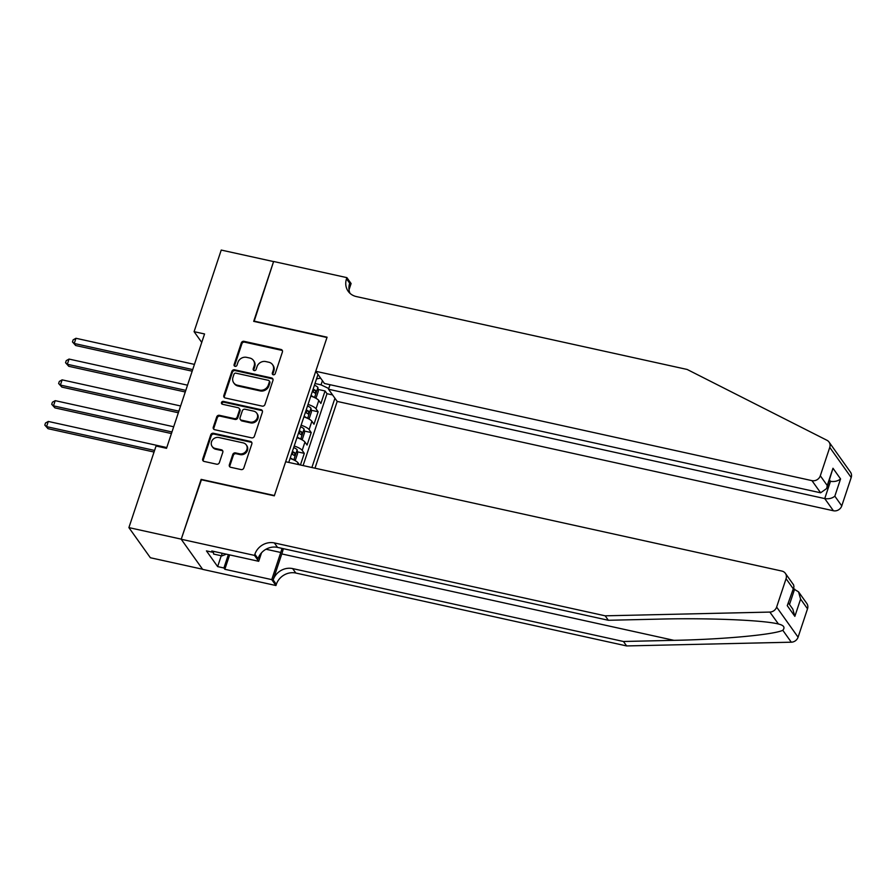 <?xml version="1.0" encoding="UTF-8"?>
<svg xmlns="http://www.w3.org/2000/svg" width="896" height="896" viewBox="0 0 896 896"><rect width="100%" height="100%" fill="white"/><g stroke="black" fill="none" stroke-linecap="round" stroke-linejoin="round"><path stroke-width="1.34" d="M273.291 374.774A1.568 1.411 -35.5 0 0 275.206 373.666L282.419 351.982A2.24 2.016 -35.5 0 0 281.042 349.485L244.048 341.331A2.24 2.016 -35.5 0 0 241.315 342.922L234.102 364.605A1.568 1.411 -35.5 0 0 235.066 366.352A1.568 1.411 -35.5 0 0 236.981 365.243L237.91 362.432A7.157 6.44 -35.5 0 1 246.669 357.358L249.749 358.03A7.157 6.44 -35.5 0 1 253.411 360.405A7.157 6.44 -35.5 0 1 254.15 366.016L253.221 368.816A1.568 1.411 -35.5 0 0 254.184 370.563A1.568 1.411 -35.5 0 0 256.099 369.454L257.029 366.643A7.157 6.44 -35.5 0 1 265.776 361.57L268.856 362.242A7.157 6.44 -35.5 0 1 272.518 364.616A7.157 6.44 -35.5 0 1 273.269 370.227L272.328 373.027A1.568 1.411 -35.5 0 0 273.291 374.774M229.342 464.8A2.24 2.016 -35.5 0 0 230.72 467.298L241.091 469.582A2.24 2.016 -35.5 0 0 243.824 467.992L251.843 443.912A2.24 2.016 -35.5 0 0 250.466 441.426L213.472 433.272A2.24 2.016 -35.5 0 0 210.739 434.862L202.72 458.942A2.24 2.016 -35.5 0 0 204.098 461.429L216.642 464.195A2.24 2.016 -35.5 0 0 219.374 462.605L222.802 452.301A2.24 2.016 -35.5 0 0 221.424 449.814L215.208 448.437A5.992 5.376 -35.5 0 1 212.15 446.454A5.992 5.376 -35.5 0 1 212.453 440.014A5.992 5.376 -35.5 0 1 218.837 437.517L243.197 442.893A5.992 5.376 -35.5 0 1 246.254 444.875A5.992 5.376 -35.5 0 1 245.952 451.315A5.992 5.376 -35.5 0 1 239.557 453.802L235.502 452.906A2.24 2.016 -35.5 0 0 232.77 454.496L229.342 464.8L229.914 465.618A2.24 2.016 -35.5 0 0 229.914 466.917M201.41 479.774L181.25 539.146L128.901 527.61L150.36 557.738L202.574 569.24M201.13 479.371L274.411 495.522L326.973 337.512L253.691 321.362L273.582 261.587L221.234 250.062L194.085 331.666L201.746 342.418M128.901 527.61L156.05 446.006L166.522 448.314L204.557 333.962L194.085 331.666M262.203 406.123A2.24 2.016 -35.5 0 0 264.936 404.533L272.955 380.453A2.24 2.016 -35.5 0 0 271.578 377.955L234.584 369.802A2.24 2.016 -35.5 0 0 231.851 371.392L223.832 395.472A2.24 2.016 -35.5 0 0 225.21 397.97L262.203 406.123M262.394 412.182L254.386 436.262A2.24 2.016 -35.5 0 1 251.653 437.853L214.659 429.699A2.24 2.016 -35.5 0 1 213.282 427.202L216.709 416.898A2.24 2.016 -35.5 0 1 219.442 415.318L234.45 418.622A2.24 2.016 -35.5 0 0 237.182 417.032L239.456 410.2A2.24 2.016 -35.5 0 0 238.078 407.702L222.454 404.264A1.568 1.411 -35.5 0 1 221.738 402.058A1.568 1.411 -35.5 0 1 223.406 401.397L261.016 409.685A2.24 2.016 -35.5 0 1 262.394 412.182M300.429 464.99L304.304 453.354L297.394 451.83M294.202 446.006A9.117 2.52 18.4 0 1 302.187 450.374L304.954 442.064L307.07 445.032L311.226 432.555L304.315 431.043M301.112 425.219A9.117 2.52 18.4 0 1 309.109 429.587L311.875 421.277L313.992 424.245L318.136 411.768L316.019 408.8A9.117 2.52 -161.6 0 0 308.034 404.432M311.226 410.245L318.136 411.768M314.978 468.194L337.187 401.419L833.403 510.754L824.734 498.579L830.48 481.331L829.539 480.01M311.886 467.51L334.925 398.238M318.002 374.472L288.747 462.414M303.094 465.573L326.995 393.702L325.058 390.981L320.902 403.458L318.786 400.478A9.117 2.52 -161.6 0 0 310.8 396.11M309.109 429.587L311.226 432.555M302.187 450.374L304.304 453.354M299.398 464.766L298.043 462.851A9.117 2.52 -161.6 0 0 290.046 458.483M328.765 388.528L321.037 384.843L314.989 383.51M321.037 384.843L322.426 380.688M316.523 378.907L320.589 378.112M318.147 389.458L325.058 390.981M326.995 393.702L332.573 394.934M311.875 421.277A9.117 2.52 -161.6 0 0 303.878 416.898M304.954 442.064A9.117 2.52 -161.6 0 0 296.968 437.696M272.866 374.606A1.568 1.411 -35.5 0 1 272.91 373.845L273.84 371.034A7.157 6.44 -35.5 0 0 273.101 365.434L272.518 364.616M253.411 360.405L253.994 361.222A7.157 6.44 -35.5 0 1 254.733 366.822L253.803 369.634A1.568 1.411 -35.5 0 0 253.758 370.395M282.419 350.672A2.24 2.016 -35.5 0 0 281.624 350.302L244.63 342.149A2.24 2.016 -35.5 0 0 241.898 343.739L234.685 365.422A1.568 1.411 -35.5 0 0 234.64 366.184M272.955 379.142A2.24 2.016 -35.5 0 0 272.16 378.773L235.166 370.619A2.24 2.016 -35.5 0 0 232.422 372.21L224.414 396.29A2.24 2.016 -35.5 0 0 224.414 397.589M269.326 382.066A1.568 1.411 -35.5 0 0 268.363 380.318L235.894 373.162A1.568 1.411 -35.5 0 0 233.979 374.27L232.994 377.227A7.157 6.44 -35.5 0 0 233.733 382.838A7.157 6.44 -35.5 0 0 237.395 385.213L259.594 390.096A7.157 6.44 -35.5 0 0 268.341 385.022L269.326 382.066L269.909 382.872A1.568 1.411 -35.5 0 0 269.741 381.651L269.17 380.834M233.733 382.838L234.315 383.645A7.157 6.44 -35.5 0 0 237.978 386.019L237.395 385.213M269.909 382.872L268.923 385.829A7.157 6.44 -35.5 0 1 260.176 390.914L237.978 386.019M239.221 408.442L239.803 409.259A2.24 2.016 -35.5 0 1 240.038 411.006L237.765 417.85A2.24 2.016 -35.5 0 1 235.021 419.429L220.024 416.125A2.24 2.016 -35.5 0 0 217.291 417.715L213.864 428.019A2.24 2.016 -35.5 0 0 213.864 429.33M262.394 410.883A2.24 2.016 -35.5 0 0 261.598 410.502L223.989 402.214A1.568 1.411 -35.5 0 0 222.029 404.085M250.018 422.05A5.992 5.376 -35.5 0 0 256.402 419.563A5.992 5.376 -35.5 0 0 256.704 413.123A5.992 5.376 -35.5 0 0 253.646 411.13L245.067 409.237A2.24 2.016 -35.5 0 0 242.334 410.827L240.061 417.67A2.24 2.016 -35.5 0 0 241.438 420.157L250.018 422.05L250.589 422.867A5.992 5.376 -35.5 0 0 256.984 420.37A5.992 5.376 -35.5 0 0 257.286 413.93L256.704 413.123M240.285 419.418L240.867 420.235A2.24 2.016 -35.5 0 0 242.01 420.974L241.438 420.157M250.589 422.867L242.01 420.974M246.254 444.875L246.837 445.693A5.992 5.376 -35.5 0 1 246.523 452.133A5.992 5.376 -35.5 0 1 240.139 454.619L236.085 453.723A2.24 2.016 -35.5 0 0 233.352 455.314L229.914 465.618M212.15 446.454L212.722 447.272A5.992 5.376 -35.5 0 0 215.79 449.254L215.208 448.437M222.802 451.002A2.24 2.016 -35.5 0 0 222.006 450.621L215.79 449.254M251.843 442.613A2.24 2.016 -35.5 0 0 251.037 442.232L214.054 434.09A2.24 2.016 -35.5 0 0 211.31 435.669L203.302 459.76A2.24 2.016 -35.5 0 0 203.302 461.059M314.81 397.69L316.277 397.331L318.349 391.104L317.878 387.397A6.037 1.669 -161.6 0 0 314.429 385.202M313.947 397.298A6.037 1.669 -161.6 0 0 310.968 395.595M194.443 364.392L75.958 338.285L74.234 343.482L75.678 345.52L192.181 371.179M312.278 391.642A6.037 1.669 18.4 0 1 315.045 393.165L315.874 390.678A6.037 1.669 -161.6 0 0 313.118 389.155M312.838 389.995A3.08 0.851 18.4 0 1 312.861 390.006L313.376 391.653M75.678 345.52L72.464 341.936L74.234 343.482L192.707 369.589M72.464 341.936L73.158 339.853L75.958 338.285M226.352 554.176L221.973 555.901L213.595 554.053L213.349 551.309M221.973 555.901L221.726 553.157M829.035 442.053L850.494 472.17A6.843 6.149 144.5 0 1 851.2 477.523L829.752 447.395A6.843 6.149 -35.5 0 0 829.035 442.053A6.843 6.149 -35.5 0 0 826.986 440.294L687.142 369.454L356.328 296.565A15.96 14.347 144.5 0 1 348.174 291.267A15.96 14.347 144.5 0 1 346.517 278.779L346.898 277.637L273.616 261.486L254.083 321.451M330.03 384.709L328.518 389.245L824.734 498.579C828.766 499.173 832.126 498.378 834.837 496.171L841.758 505.904L851.2 477.523M328.518 389.245L337.187 401.419M253.803 321.048L327.074 337.198L315.739 371.291L811.955 480.637A6.843 6.149 -35.5 0 0 820.31 475.776L829.752 447.395M346.898 277.637L351.098 283.539L349.026 289.766M315.739 371.291L324.408 383.466L820.624 492.8L811.955 480.637M841.758 505.904A6.843 6.149 144.5 0 1 833.403 510.754M350 293.317A15.96 14.347 144.5 0 1 349.686 283.237L346.517 278.779M829.192 481.04L830.48 481.331C834.512 481.925 837.872 481.118 840.571 478.912L834.837 496.171M820.31 475.776L827.232 485.509L826.717 488.488L820.624 492.8M827.232 485.509L832.978 468.25L826.717 488.488M807.52 608.821L800.598 599.088L798.538 591.842L806.814 603.467A6.843 6.149 144.5 0 1 807.52 608.821L798.078 637.19A6.843 6.149 144.5 0 1 791.291 642.197L626.629 645.938L623.459 641.491L292.645 568.59A15.96 14.347 -35.5 0 0 273.146 579.914L281.792 553.93A29.691 10.102 102.4 0 0 283.349 548.666M623.459 641.491L673.949 640.338C722.355 639.453 773.763 634.715 782.813 630.291C785.288 627.357 783.798 625.262 778.322 623.986C763.37 620.11 706.944 617.814 658.84 619.125L608.362 620.278L277.547 547.389A15.96 14.347 -35.5 0 0 258.048 558.712L254.878 554.254L254.498 555.397L181.216 539.246L201.029 479.685L274.31 495.835L285.656 461.731L781.872 571.066A6.843 6.149 -35.5 0 1 785.366 573.339A6.843 6.149 -35.5 0 1 786.072 578.693L776.63 607.074L798.078 637.19M778.456 624.019L769.843 612.08L605.181 615.821L274.366 542.931A15.96 14.347 -35.5 0 0 254.878 554.254M626.629 645.938L295.826 573.048A15.96 14.347 -35.5 0 0 276.326 584.371L275.946 585.525L202.664 569.374L181.216 539.246M608.362 620.278L605.181 615.821M229.634 554.893L224.84 569.285L223.91 567.986L228.357 554.613M213.069 551.242L212.722 552.272L206.438 550.883L217.638 566.597L223.91 567.986M212.722 552.272L211.792 550.962L258.698 561.299L254.498 555.397M275.946 585.525L271.746 579.622L280.762 552.485A25.648 8.725 102.4 0 0 281.994 548.363M224.84 569.285L271.746 579.622M793.363 588.739L798.538 591.842M261.52 552.798L258.698 561.299M769.843 612.08A6.843 6.149 -35.5 0 0 776.63 607.074M217.638 566.597L221.245 555.744M800.598 599.088L794.853 616.347L792.792 609.101L788.57 603.154M794.853 616.347L787.259 605.674L793.946 586.992L793.643 584.965L785.366 573.339M787.259 605.674L793.946 586.992M307.899 418.488L309.355 418.13L311.438 411.891L310.968 408.184A6.037 1.669 -161.6 0 0 307.507 405.989M307.037 418.085A6.037 1.669 -161.6 0 0 304.058 416.394M187.522 385.179L69.048 359.072L67.312 364.269L68.768 366.307L185.259 391.978M305.368 412.44A6.037 1.669 18.4 0 1 308.134 413.963L308.963 411.466A6.037 1.669 -161.6 0 0 306.197 409.942M305.917 410.782A3.08 0.851 18.4 0 1 305.95 410.805L306.454 412.451M68.768 366.307L65.554 362.723L67.312 364.269L185.797 390.376M65.554 362.723L66.237 360.64L69.048 359.072M300.978 439.275L302.445 438.917L304.517 432.678L304.046 428.971A6.037 1.669 -161.6 0 0 300.597 426.787M300.115 438.883A6.037 1.669 -161.6 0 0 297.136 437.181M180.6 405.966L62.126 379.859L60.402 385.067L61.846 387.094L178.349 412.765M298.446 433.227A6.037 1.669 18.4 0 1 301.213 434.75L302.042 432.253A6.037 1.669 -161.6 0 0 299.286 430.73M299.006 431.581A3.08 0.851 18.4 0 1 299.029 431.592L299.544 433.238M61.846 387.094L58.632 383.51L60.402 385.067L178.875 411.163M58.632 383.51L59.326 381.438L62.126 379.859M294.067 460.062L295.523 459.704L297.606 453.466L297.136 449.758A6.037 1.669 -161.6 0 0 293.675 447.574M293.205 459.67A6.037 1.669 -161.6 0 0 290.226 457.968M173.69 426.765L55.216 400.658L53.48 405.854L54.936 407.893L171.427 433.552M291.536 454.014A6.037 1.669 18.4 0 1 294.302 455.538L295.131 453.051A6.037 1.669 -161.6 0 0 292.365 451.528M295.131 453.051L292.118 452.379A3.08 0.851 18.4 0 1 292.118 452.379L292.622 454.026M54.936 407.893L51.722 404.309L53.48 405.854L171.965 431.962M51.722 404.309L52.405 402.226L55.216 400.658M166.768 447.552L48.294 421.445L46.57 426.642L48.014 428.68L154.045 452.043M48.014 428.68L44.8 425.096L46.57 426.642L154.571 450.442M44.8 425.096L45.494 423.013L48.294 421.445M316.019 408.8L318.786 400.478M297.539 464.352L298.043 462.851M273.84 371.034L273.269 370.227M253.803 369.634L253.221 368.816M254.733 366.822L254.15 366.016M234.685 365.422L234.102 364.605M241.898 343.739L241.315 342.922M244.63 342.149L244.048 341.331M281.624 350.302L281.042 349.485M272.91 373.845L272.328 373.027M224.414 396.29L223.832 395.472M232.422 372.21L231.851 371.392M235.166 370.619L234.584 369.802M272.16 378.773L271.578 377.955M260.176 390.914L259.594 390.096M268.923 385.829L268.341 385.022M213.864 428.019L213.282 427.202M217.291 417.715L216.709 416.898M220.024 416.125L219.442 415.318M235.021 419.429L234.45 418.622M237.765 417.85L237.182 417.032M240.038 411.006L239.456 410.2M223.989 402.214L223.406 401.397M261.598 410.502L261.016 409.685M233.352 455.314L232.77 454.496M236.085 453.723L235.502 452.906M240.139 454.619L239.557 453.802M222.006 450.621L221.424 449.814M203.302 459.76L202.72 458.942M211.31 435.669L210.739 434.862M214.054 434.09L213.472 433.272M251.037 442.232L250.466 441.426M314.541 397.566L317.901 387.486M312.861 390.006L315.874 390.678M832.978 468.25L840.571 478.912M673.949 640.338L281.792 553.93M277.547 547.389L274.366 542.931M292.645 568.59L295.826 573.048M793.005 588.426L786.072 578.693M791.291 642.197L782.813 630.291M273.146 579.914L276.326 584.371M266 549.237L280.762 552.485M789.51 604.475L794.651 589.019M307.63 418.354L310.979 408.274M305.95 410.805L308.963 411.466M300.709 439.152L304.058 429.061M299.029 431.592L302.042 432.253M293.798 459.939L297.147 449.859"/></g></svg>
